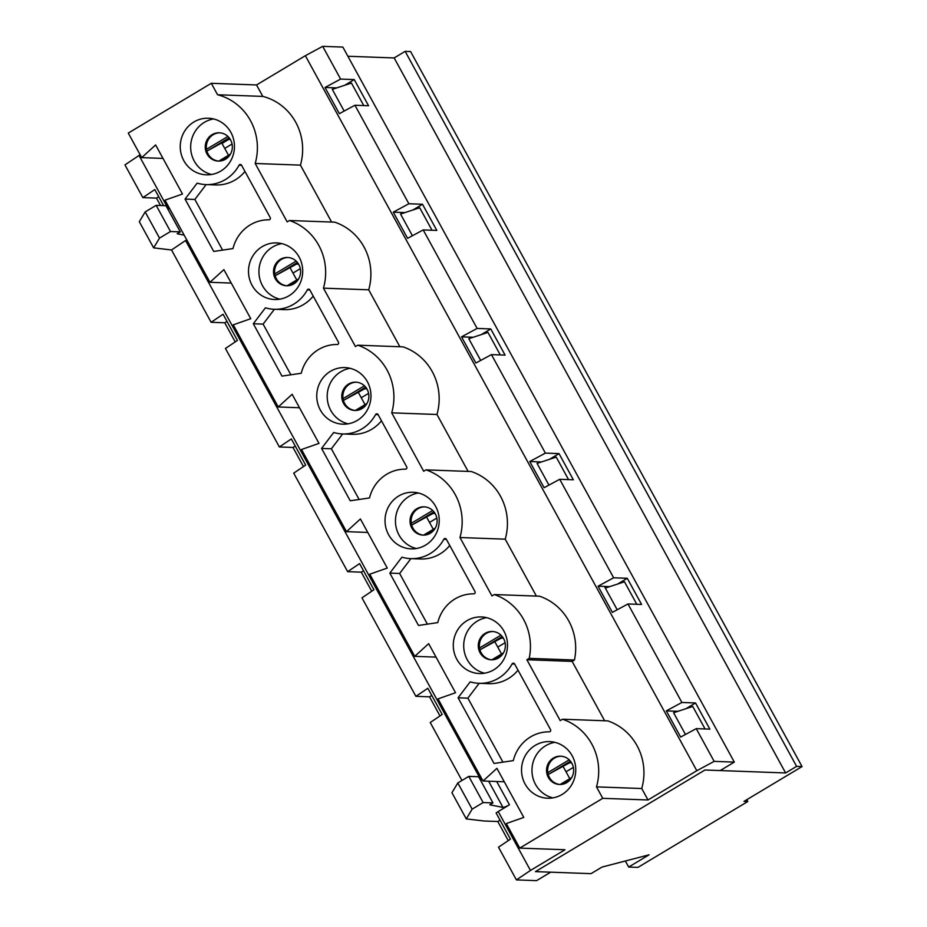 <?xml version="1.0" encoding="UTF-8"?>
<svg xmlns="http://www.w3.org/2000/svg" width="927" height="927" viewBox="0 0 927 927"><rect width="100%" height="100%" fill="white"/><g stroke="black" fill="none" stroke-linecap="round" stroke-linejoin="round"><path stroke-width="1.39" d="M673.581 712.747L685.459 734.451L673.581 712.747L692.747 706.467L705.065 728.97M747.811 801.519L637.95 867.382L628.68 867.046L649.085 854.81L602.029 867.069L591.044 873.651L535.435 871.623L704.937 770.013L785.621 772.956L394.16 57.938L405.145 51.356L410.591 51.553L802.052 766.571L743.987 801.38L747.811 801.519L746.803 799.7M347.88 56.257L394.16 57.938M332.283 89.351L344.16 111.066L332.283 89.351L351.449 83.071L363.766 105.574M400.545 214.033L412.422 235.748L400.545 214.033L419.699 207.752L432.028 230.255M468.795 338.714L480.684 360.418L468.795 338.714L487.961 332.422L500.29 354.937M537.057 463.396L548.946 485.099L537.057 463.396L556.223 457.104L568.541 479.607M609.723 586.629L604.427 586.432L617.208 609.781L604.427 586.432L598.042 586.2L613.639 577.788L627.266 578.286L617.753 583.987M605.319 588.066L624.485 581.785L636.803 604.288M785.621 772.956L796.606 766.374L405.145 51.356M628.68 867.046L625.366 860.986M796.606 766.374L802.052 766.571M566.038 771.785L573.361 767.394M548.042 773.894A9.432 2.317 59.1 0 0 549.051 774.01L569.329 762.898A9.432 2.317 -120.9 0 1 569.688 762.828L571.646 762.898M224.74 148.401L232.063 143.998M206.744 150.498A9.432 2.317 59.1 0 0 207.752 150.614L228.03 139.513A9.432 2.317 -120.9 0 1 228.39 139.432L230.348 139.502M292.99 273.071L300.325 268.679M275.006 275.18A9.432 2.317 59.1 0 0 276.014 275.296L296.292 264.183A9.432 2.317 -120.9 0 1 296.652 264.114L298.61 264.183M361.252 397.753L368.587 393.361M343.268 399.861A9.432 2.317 59.1 0 0 344.276 399.977L364.554 388.865A9.432 2.317 -120.9 0 1 364.902 388.795L366.872 388.865M429.514 522.434L436.837 518.042M411.53 524.531A9.432 2.317 59.1 0 0 412.527 524.659L432.816 513.546A9.432 2.317 -120.9 0 1 433.164 513.465L435.122 513.535M497.776 647.104L505.099 642.712M479.78 649.213A9.432 2.317 59.1 0 0 480.789 649.329L501.067 638.228A9.432 2.317 -120.9 0 1 501.426 638.147L503.384 638.216M602.759 798.321L648.008 799.978L696.814 770.719L714.149 761.368L734.323 762.11L720.198 770.569L704.937 770.013L535.435 871.623L550.696 872.18L536.571 880.65L516.409 879.908L498.494 847.185L510.441 839.144L496.107 812.967L498.216 811.542L530.464 870.441L564.995 849.746L519.734 848.101L602.759 798.321L596.49 786.872A54.739 52.399 -87.9 0 0 562.515 719.225L560.209 720.603L526.884 659.746L529.19 658.367A54.739 52.399 -87.9 0 0 494.253 594.555L491.947 595.934L459.966 537.521A54.739 52.399 -87.9 0 0 425.991 469.873L423.697 471.252L391.715 412.839A54.739 52.399 -87.9 0 0 357.729 345.192L355.435 346.571L323.453 288.158A54.739 52.399 -87.9 0 0 289.467 220.51L287.173 221.889L255.192 163.476A54.739 52.399 -87.9 0 0 217.567 94.763L211.298 83.303L128.274 133.082L141.715 157.625L155.62 144.936L182.492 194.021L165.006 200.162L209.977 282.295L223.882 269.618L250.754 318.703L233.268 324.844L278.239 406.976L292.132 394.299L319.004 443.384L301.518 449.514L346.489 531.658L360.394 518.969L387.266 568.066L369.78 574.195L414.751 656.339L428.656 643.651L455.528 692.736L438.042 698.877L483.013 781.009L496.918 768.332L523.79 817.417L506.304 823.558L519.734 848.101M516.409 879.908L530.464 870.441M486.617 617.66A28.308 27.103 -87.9 0 0 467.266 659.734A28.308 27.103 -87.9 0 0 484.589 673.199M503.604 638.599A14.16 13.557 92.1 0 1 503.419 652.956A14.16 13.557 92.1 0 1 491.322 659.804A14.16 13.557 92.1 0 1 480.059 652.712A14.16 13.557 92.1 0 1 480.244 638.355A14.16 13.557 92.1 0 1 492.353 631.507A14.16 13.557 92.1 0 1 503.604 638.599M496.71 781.507L509.456 804.798A6.605 1.008 -28.7 0 1 502.979 807.405L489.804 804.798L492.944 802.909L478.61 776.733L468.795 776.374L457.811 782.956L451.936 792.724L466.269 818.9L484.161 821.009L497.787 821.507L508.251 840.615M482.457 780.001L480.151 779.537M461.959 780.476L430.232 722.515L442.179 714.462L427.845 688.286L415.899 696.328L361.97 597.834L373.917 589.781L359.583 563.604L347.637 571.658L293.708 473.152L305.655 465.111L291.333 438.923L279.375 446.976L225.446 348.471L237.405 340.429L223.071 314.253L211.113 322.295L171.53 249.977L185.585 240.51L480.765 779.665M415.899 696.328L429.525 696.826L439.989 715.934M347.637 571.658L361.263 572.156L371.727 591.264M279.375 446.976L293.013 447.474L303.465 466.582M211.113 322.295L224.751 322.793L235.215 341.901M140.139 154.739L124.948 164.89L142.862 197.613L156.489 198.111L160.533 205.504M228.679 139.444L222.016 143.43M509.456 804.798L498.216 811.542M492.944 802.909L483.129 802.55L472.144 809.144L466.269 818.9M500.047 820.152L497.787 821.507M139.004 155.423L168.123 208.633M185.585 240.51L186.721 239.826M541.461 461.947L529.78 461.519L544.114 487.706L559.711 479.294L613.639 577.788M529.78 461.519L545.377 453.106L491.461 354.612L475.864 363.025L461.53 336.849L477.127 328.436L423.199 229.931L407.602 238.343L393.268 212.167L408.865 203.755L354.937 105.249L339.34 113.662L325.006 87.486L340.603 79.073L322.689 46.35L305.354 55.701L696.814 770.719M677.973 711.31L666.304 710.882L680.638 737.058L696.235 728.645L714.149 761.368M666.304 710.882L681.901 702.469L627.973 603.964L612.376 612.376L598.042 586.2M627.973 603.964L641.6 604.462L627.266 578.286M473.199 337.266L461.53 336.849M404.937 212.596L393.268 212.167M336.675 87.914L325.006 87.486M559.711 479.294L573.35 479.78L559.016 453.604L545.377 453.106M696.235 728.645L709.862 729.143L695.528 702.967L681.901 702.469M734.323 762.11L342.863 47.092L322.689 46.35M354.937 105.249L368.564 105.748L354.23 79.571L340.603 79.073M423.199 229.931L436.826 230.429L422.492 204.253L408.865 203.755M491.461 354.612L505.088 355.111L490.754 328.923L477.127 328.436M549.491 459.317L559.016 453.604M344.717 85.272L354.23 79.571M412.978 209.954L422.492 204.253M481.229 334.635L490.754 328.923M648.008 799.978L641.739 788.529A54.739 52.399 -87.9 0 0 607.764 720.882L562.515 719.225M331.611 222.051L300.441 165.133A54.739 52.399 -87.9 0 0 262.816 96.408L256.547 84.96L305.354 55.701M399.861 346.733L368.703 289.815A54.739 52.399 -87.9 0 0 334.728 222.167L289.467 220.51M468.123 471.414L436.965 414.485A54.739 52.399 -87.9 0 0 402.978 346.849L357.729 345.192M536.385 596.084L505.227 539.166A54.739 52.399 -87.9 0 0 471.24 471.519L425.991 469.873M604.647 720.766L572.133 661.391L574.439 660.012A54.739 52.399 -87.9 0 0 539.502 596.2L494.253 594.555M458.089 697.799L494.045 763.466L513.315 760.603A38.088 36.466 92.1 0 1 549.271 731.843A1.495 1.437 -87.9 0 0 550.534 729.595L514.589 663.929A1.495 1.437 -87.9 0 0 512.098 663.941A38.088 36.466 92.1 0 1 478.992 683.303A38.088 36.466 92.1 0 1 470.198 681.843L458.089 697.799L467.903 698.158L502.932 762.145M456.849 659.352A28.308 27.103 92.1 0 1 457.208 630.638A28.308 27.103 92.1 0 1 481.414 616.942A28.308 27.103 92.1 0 1 507.475 646.223A28.308 27.103 92.1 0 1 479.352 673.535A28.308 27.103 92.1 0 1 456.849 659.352M183.801 160.638A28.308 27.103 92.1 0 1 184.172 131.924A28.308 27.103 92.1 0 1 208.378 118.227A28.308 27.103 92.1 0 1 234.438 147.509A28.308 27.103 92.1 0 1 206.315 174.821A28.308 27.103 92.1 0 1 183.801 160.638M197.161 183.129L185.052 199.085L213.72 251.437L232.99 248.575A38.088 36.466 92.1 0 1 268.946 219.815A1.495 1.437 -87.9 0 0 270.209 217.567L241.553 165.215A1.495 1.437 -87.9 0 0 239.062 165.226A38.088 36.466 92.1 0 1 205.956 184.589A38.088 36.466 92.1 0 1 197.161 183.129M525.099 784.033A28.308 27.103 92.1 0 1 525.47 755.32A28.308 27.103 92.1 0 1 549.676 741.623A28.308 27.103 92.1 0 1 575.737 770.905A28.308 27.103 92.1 0 1 547.614 798.217A28.308 27.103 92.1 0 1 525.099 784.033M252.063 285.319A28.308 27.103 92.1 0 1 252.434 256.605A28.308 27.103 92.1 0 1 276.64 242.909A28.308 27.103 92.1 0 1 302.689 272.19A28.308 27.103 92.1 0 1 274.577 299.502A28.308 27.103 92.1 0 1 252.063 285.319M265.423 307.81L253.314 323.755L281.97 376.119L301.252 373.257A38.088 36.466 92.1 0 1 337.208 344.496A1.495 1.437 -87.9 0 0 338.471 342.248L309.803 289.884A1.495 1.437 -87.9 0 0 307.312 289.896A38.088 36.466 92.1 0 1 274.218 309.27A38.088 36.466 92.1 0 1 265.423 307.81M320.325 410.001A28.308 27.103 92.1 0 1 320.684 381.275A28.308 27.103 92.1 0 1 344.902 367.59A28.308 27.103 92.1 0 1 370.951 396.872A28.308 27.103 92.1 0 1 342.839 424.172A28.308 27.103 92.1 0 1 320.325 410.001M333.685 432.48L321.565 448.436L350.232 500.8L369.514 497.938A38.088 36.466 92.1 0 1 405.458 469.166A1.495 1.437 -87.9 0 0 406.733 466.93L378.065 414.566A1.495 1.437 -87.9 0 0 375.574 414.578A38.088 36.466 92.1 0 1 342.48 433.94A38.088 36.466 92.1 0 1 333.685 432.48M388.587 534.67A28.308 27.103 92.1 0 1 388.946 505.957A28.308 27.103 92.1 0 1 413.164 492.272A28.308 27.103 92.1 0 1 439.213 521.553A28.308 27.103 92.1 0 1 411.09 548.854A28.308 27.103 92.1 0 1 388.587 534.67M401.936 557.162L389.827 573.118L418.494 625.47L437.776 622.608A38.088 36.466 92.1 0 1 473.72 593.848A1.495 1.437 -87.9 0 0 474.995 591.6L446.327 539.247A1.495 1.437 -87.9 0 0 443.836 539.259A38.088 36.466 92.1 0 1 410.742 558.622A38.088 36.466 92.1 0 1 401.936 557.162M256.547 84.96L211.298 83.303M363.523 570.8L361.263 572.156M295.261 446.119L293.013 447.474M227.011 321.437L224.751 322.793M171.53 249.977L153.639 247.868L139.305 221.692L145.18 211.924L156.165 205.342L165.979 205.701L180.313 231.877L177.173 233.755L184.16 235.145M167.52 208.505L169.826 208.969M142.862 197.613L154.809 189.571L163.592 205.609M158.749 196.767L156.489 198.111M153.639 247.868L159.514 238.1L145.18 211.924M159.514 238.1L170.498 231.518L156.165 205.342M170.498 231.518L180.313 231.877M571.866 763.28A14.16 13.557 92.1 0 1 571.681 777.637A14.16 13.557 92.1 0 1 559.572 784.485A14.16 13.557 92.1 0 1 548.32 777.394A14.16 13.557 92.1 0 1 548.506 763.037A14.16 13.557 92.1 0 1 560.615 756.189A14.16 13.557 92.1 0 1 571.866 763.28M571.75 777.51L560.117 784.485A14.16 13.557 92.1 0 1 547.637 769.885A14.16 13.557 92.1 0 1 561.159 756.223M162.99 158.401L141.715 157.625M231.24 283.071L209.977 282.295M300.441 165.133L255.192 163.476M504.276 781.785L483.013 781.009M491.866 659.815A14.16 13.557 92.1 0 1 479.386 645.204A14.16 13.557 92.1 0 1 492.897 631.542M436.026 657.116L414.751 656.339M213.569 118.957A28.308 27.103 -87.9 0 0 194.23 161.02A28.308 27.103 -87.9 0 0 211.553 174.485M230.568 139.884A14.16 13.557 92.1 0 1 230.383 154.241A14.16 13.557 92.1 0 1 218.285 161.089A14.16 13.557 92.1 0 1 207.022 153.998A14.16 13.557 92.1 0 1 207.208 139.641A14.16 13.557 92.1 0 1 219.317 132.793A14.16 13.557 92.1 0 1 230.568 139.884M230.452 154.114L218.818 161.101A14.16 13.557 92.1 0 1 206.339 146.489A14.16 13.557 92.1 0 1 219.861 132.828M206.13 184.589L194.867 199.444L222.607 250.116M244.96 171.437A38.088 36.466 92.1 0 1 215.771 184.948L205.956 184.589M262.816 96.408L217.567 94.763M299.502 407.753L278.239 406.976M574.439 660.012L529.19 658.367M572.133 661.391L526.884 659.746M367.764 532.434L346.489 531.658M641.739 788.529L596.49 786.872M435.342 513.917A14.16 13.557 92.1 0 1 435.169 528.286A14.16 13.557 92.1 0 1 423.06 535.122A14.16 13.557 92.1 0 1 411.808 528.031A14.16 13.557 92.1 0 1 411.982 513.674A14.16 13.557 92.1 0 1 424.091 506.837A14.16 13.557 92.1 0 1 435.342 513.917M435.238 528.158L423.593 535.134A14.16 13.557 92.1 0 1 411.125 520.522A14.16 13.557 92.1 0 1 424.636 506.86M367.08 389.247A14.16 13.557 92.1 0 1 366.907 403.604A14.16 13.557 92.1 0 1 354.798 410.452A14.16 13.557 92.1 0 1 343.546 403.361A14.16 13.557 92.1 0 1 343.732 389.004A14.16 13.557 92.1 0 1 355.829 382.156A14.16 13.557 92.1 0 1 367.08 389.247M366.976 403.477L355.331 410.452A14.16 13.557 92.1 0 1 342.863 395.852A14.16 13.557 92.1 0 1 356.374 382.191M298.83 264.566A14.16 13.557 92.1 0 1 298.645 278.923A14.16 13.557 92.1 0 1 286.536 285.771A14.16 13.557 92.1 0 1 275.284 278.679A14.16 13.557 92.1 0 1 275.47 264.322A14.16 13.557 92.1 0 1 287.567 257.474A14.16 13.557 92.1 0 1 298.83 264.566M298.714 278.795L287.069 285.783A14.16 13.557 92.1 0 1 274.601 271.171A14.16 13.557 92.1 0 1 288.112 257.509M281.831 243.627A28.308 27.103 -87.9 0 0 262.492 285.701A28.308 27.103 -87.9 0 0 279.803 299.154M368.703 289.815L323.453 288.158M686.015 708.668L695.528 702.967M563.048 766.339L569.804 778.68M554.867 742.342A28.308 27.103 -87.9 0 0 535.528 784.416A28.308 27.103 -87.9 0 0 552.84 797.869M517.996 670.151A38.088 36.466 92.1 0 1 488.807 683.663L478.992 683.303M479.166 683.303L467.903 698.158M274.392 309.27L263.117 324.114L253.314 323.755M263.117 324.114L290.869 374.798M313.222 296.119A38.088 36.466 92.1 0 1 284.033 309.63L274.218 309.27M290.012 267.625L296.767 279.966M436.965 414.485L391.715 412.839M350.093 368.309A28.308 27.103 -87.9 0 0 330.754 410.371A28.308 27.103 -87.9 0 0 348.065 423.836M342.654 433.952L331.379 448.795L321.565 448.436M331.379 448.795L359.131 499.479M381.472 420.8A38.088 36.466 92.1 0 1 352.295 434.299L342.48 433.94M358.274 392.306L365.029 404.647M505.227 539.166L459.966 537.521M418.355 492.99A28.308 27.103 -87.9 0 0 399.016 535.053A28.308 27.103 -87.9 0 0 416.327 548.517M410.916 558.633L399.641 573.477L389.827 573.118M399.641 573.477L427.393 624.149M449.734 545.47A38.088 36.466 92.1 0 1 420.545 558.981L410.742 558.622M426.536 516.988L433.291 529.317M494.786 641.658L501.542 653.998M431.785 695.482L429.525 696.826M468.795 776.374L483.129 802.55M457.811 782.956L472.144 809.144M221.75 142.943L228.505 155.284M194.867 199.444L185.052 199.085M547.799 772.666L569.213 759.827M549.051 774.01L570.453 761.183M569.329 762.898L570.997 761.901M569.688 762.828L571.067 761.994M561.055 784.451L571.241 778.344M206.501 149.27L227.915 136.443M207.752 150.614L229.154 137.787M228.03 139.513L229.699 138.505M228.39 139.432L229.769 138.598M219.757 161.055L229.942 154.948M274.763 273.952L296.165 261.113M276.014 275.296L297.416 262.468M296.292 264.183L297.961 263.187M296.652 264.114L298.03 263.28M288.019 285.736L298.204 279.63M343.025 398.622L364.427 385.794M344.276 399.977L365.678 387.138M364.554 388.865L366.223 387.868M364.902 388.795L366.292 387.961M356.281 410.418L366.466 404.311M411.287 523.303L432.689 510.476M412.527 524.659L433.94 511.82M432.816 513.546L434.485 512.538M433.164 513.465L434.554 512.643M424.543 535.099L434.728 528.993M479.537 647.985L500.951 635.146M480.789 649.329L502.202 636.501M501.067 638.228L502.747 637.22M501.426 638.147L502.805 637.312M492.793 659.769L502.99 653.662M488.656 781.229L502.979 807.405M241.611 165.319L239.062 165.226M309.861 289.989L307.312 289.896M378.123 414.67L375.574 414.578M446.385 539.352L443.836 539.259M514.647 664.033L512.098 663.941M503.5 652.828L491.855 659.815"/></g></svg>
